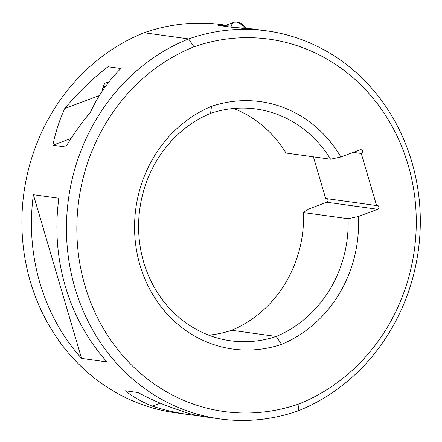<?xml version="1.0" encoding="UTF-8"?>
<svg xmlns="http://www.w3.org/2000/svg" width="442" height="442" viewBox="0 0 442 442"><rect width="100%" height="100%" fill="white"/><g stroke="black" fill="none" stroke-linecap="round" stroke-linejoin="round"><path stroke-width="0.66" d="M313.406 156.838L325.671 198.508L313.406 156.838M327.251 198.729A1.972 1.801 -82.1 0 1 326.765 202.226L307.461 209.458L326.765 202.226L377.683 209.287L358.379 216.514A126.169 115.224 -82.1 0 1 281.582 344.335A126.169 115.224 -82.1 0 1 140.004 265.25A126.169 115.224 -82.1 0 1 211.541 106.356A126.169 115.224 -82.1 0 1 340.865 156.993L360.164 149.761A1.972 1.801 -82.1 0 1 362.434 150.976A1.972 1.801 -82.1 0 1 361.263 153.479L376.59 205.563A1.972 1.801 -82.1 0 1 378.855 206.779A1.972 1.801 -82.1 0 1 377.683 209.287L358.379 216.514L348.081 218.735L303.527 212.563A118.285 108.019 -82.1 0 1 231.652 330.273L276.206 336.45A118.285 108.019 97.9 0 0 348.081 218.735A118.285 108.019 -82.1 0 1 276.206 336.45L281.582 344.335A126.169 115.224 97.9 0 0 358.379 216.514L348.081 218.735L303.527 212.563L307.461 209.458L303.527 212.563A118.285 108.019 97.9 0 1 231.652 330.273A118.285 108.019 -82.1 0 1 208.657 335.124A118.285 108.019 97.9 0 0 231.652 330.273L276.206 336.45A118.285 108.019 -82.1 0 1 143.7 262.233A118.285 108.019 -82.1 0 1 210.547 113.362A118.285 108.019 97.9 0 0 139.086 237.785A118.285 108.019 97.9 0 0 230.575 340.782A118.285 108.019 97.9 0 0 276.206 336.45L281.582 344.335A126.169 115.224 97.9 0 1 140.004 265.25A126.169 115.224 97.9 0 1 211.541 106.356L210.547 113.362L211.541 106.356A126.169 115.224 97.9 0 1 340.865 156.993L360.164 149.761A1.972 1.801 97.9 0 1 362.512 151.418A1.972 1.801 97.9 0 1 361.263 153.479L376.59 205.563L325.671 198.508L376.59 205.563A1.972 1.801 97.9 0 1 378.938 207.221A1.972 1.801 97.9 0 1 377.683 209.287L326.765 202.226A1.972 1.801 -82.1 0 0 327.251 198.729M226.05 25.282A197.138 180.032 97.9 0 0 144.086 32.758L188.64 38.929A197.138 180.032 97.9 0 0 67.156 245.929A197.138 180.032 97.9 0 0 219.751 418.889A197.138 180.032 97.9 0 0 298.112 410.878A197.138 180.032 97.9 0 0 419.602 203.884A197.138 180.032 97.9 0 0 267.007 30.918A197.138 180.032 97.9 0 0 188.64 38.929A197.138 180.032 -82.1 0 1 411.8 161.833A197.138 180.032 -82.1 0 1 298.112 410.878L299.107 403.877A189.253 172.833 97.9 0 0 408.11 164.849A189.253 172.833 97.9 0 0 194.016 46.813A189.253 172.833 97.9 0 0 85.008 285.841A189.253 172.833 97.9 0 0 299.107 403.877A189.253 172.833 97.9 0 0 408.11 164.849A189.253 172.833 97.9 0 0 194.016 46.813L188.64 38.929L144.086 32.758A197.138 180.032 -82.1 0 1 222.453 24.746L226.127 25.255M260.448 30.144L231.265 27.189L218.403 25.404L231.238 26.061L218.403 25.404L231.265 27.189L252.901 28.968M353.213 152.368L361.263 153.479L353.213 152.368M286.007 153.037L330.566 159.214L340.865 156.993L330.566 159.214A118.285 108.019 97.9 0 0 256.178 109.03A118.285 108.019 97.9 0 0 210.547 113.362A118.285 108.019 -82.1 0 1 330.566 159.214L286.007 153.037A118.285 108.019 97.9 0 0 233.547 108.511A118.285 108.019 -82.1 0 1 286.007 153.037M189.043 414.635L175.198 412.712A197.138 180.032 -82.1 0 1 22.603 239.752A197.138 180.032 -82.1 0 1 144.086 32.758A197.138 180.032 97.9 0 0 22.923 243.332A197.138 180.032 97.9 0 0 181.75 413.491M65.72 147.004C73.107 134.755 81.361 123.125 90.488 112.119C98.157 95.588 108.284 81.057 120.87 68.527L108.008 66.748C92.301 78.842 77.886 92.776 64.764 108.555C59.449 120.086 55.482 132.313 52.863 145.219L65.72 147.004L52.863 145.219L71.129 138.379L52.863 145.219C55.482 132.313 59.449 120.086 64.764 108.555L99.367 95.594L64.764 108.555C77.886 92.776 92.301 78.842 108.008 66.748L120.87 68.527C108.284 81.057 98.157 95.588 90.488 112.119C81.361 123.125 73.107 134.755 65.72 147.004M178.082 409.734C164.413 405.308 151.048 399.579 137.987 392.54L125.125 390.756C133.423 397.137 142.501 402.275 152.357 406.17C164.645 410.132 176.96 412.966 189.303 414.668L198.469 415.718C183.104 414.309 167.733 411.126 152.357 406.17L160.324 403.187L152.357 406.17C142.501 402.275 133.423 397.137 125.125 390.756L137.987 392.54C151.048 399.579 164.413 405.308 178.082 409.734C186.949 413.226 196.292 415.646 206.105 416.999L212.447 417.712C200.32 416.635 188.867 413.977 178.082 409.734M107.025 361.932A197.138 180.032 -82.1 0 1 58.847 198.243L33.388 194.712A197.138 180.032 97.9 0 0 81.566 358.401L107.025 361.932L81.566 358.401L33.388 194.712A197.138 180.032 97.9 0 0 81.566 358.401L33.388 194.712L58.847 198.243A197.138 180.032 97.9 0 0 107.025 361.932M188.64 38.929L194.016 46.813A189.253 172.833 97.9 0 0 85.008 285.841A189.253 172.833 97.9 0 0 299.107 403.877L298.112 410.878A197.138 180.032 -82.1 0 1 74.952 287.974A197.138 180.032 -82.1 0 1 188.64 38.929M246.172 28.155L241.028 23.349L238.321 22.1L234.31 22.194A27.597 10.083 69.5 0 1 244.42 27.984A27.597 10.083 -110.5 0 0 234.31 22.194A27.597 10.083 -110.5 0 0 230.945 27.144M102.704 88.356A12.812 4.68 -110.5 0 1 105.312 86.726A12.812 4.68 -110.5 0 0 102.284 91.074A12.812 4.68 -110.5 0 1 102.704 88.356L103.931 84.997A15.768 5.763 69.5 0 1 107.887 83.267A15.768 5.763 -110.5 0 0 105.605 83.019A15.768 5.763 -110.5 0 0 103.483 87.113M267.007 30.918L253.155 29.001M219.751 418.889L205.9 416.972M234.31 22.194L223.746 26.144M105.605 83.019L109.102 81.709"/></g></svg>
